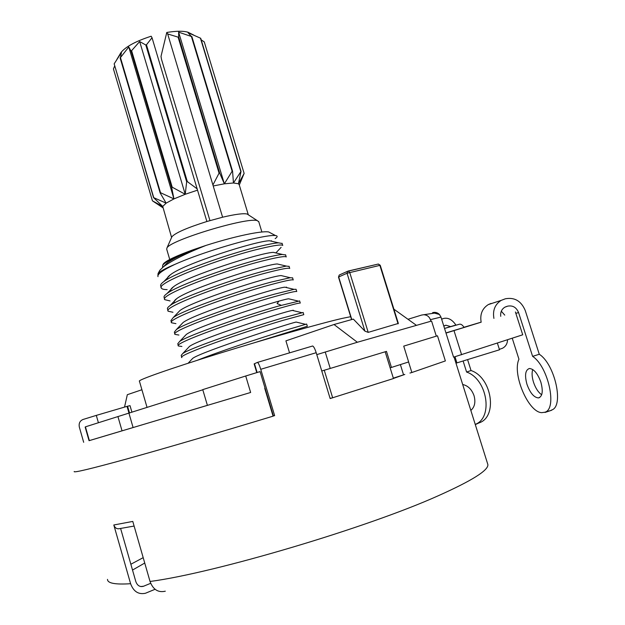 <?xml version="1.0" encoding="UTF-8"?>
<svg xmlns="http://www.w3.org/2000/svg" width="625" height="625" viewBox="0 0 625 625"><rect width="100%" height="100%" fill="white"/><g stroke="black" fill="none" stroke-linecap="round" stroke-linejoin="round"><path stroke-width="0.94" d="M464.023 327.258L481.141 322.148M446 333.078L481.156 322.188M445.953 332.922L464.078 327.414C462.383 324.828 460.781 323.789 459.273 324.273L444.539 328.438L455.531 325.133M325.211 351.969L330.242 368.445L386.477 351.383L391.445 367.438L408.648 361.953L403.727 346.125L436.312 336.156L431.57 321.039L357.344 342.258L316.781 354.633M436.305 336.141L437.484 335.789L445.375 360.93L411.859 372.516L408.586 361.977M393.336 378.148L404.812 374.438L393.359 378.211M330.078 398.305L332.055 397.953L330.148 398.547L316.195 352.703C314.914 348.75 313.734 346.508 312.664 345.992L257.344 362.43L312.664 345.992M515.414 311.977L522.719 334.797L453.578 357.164L440.969 317.078L439.453 314.484L434.453 313.117L421.703 315.039L407.984 319.273M430.883 321.234L430.391 319.664C429.281 316.688 427.156 315.047 423.992 314.742M404.812 374.438L393.43 378.453M455.883 325.008C452.242 319.68 448.211 317.492 443.773 318.43L441.766 319.125M467.586 359.602L471.031 370.531L466.602 372.055L463.109 360.984M450.641 326.578L445.914 325.227L443.805 326.102M475.297 424.594L479.086 422.875L475.234 424.383C493.594 417.758 487.25 378.938 466.602 372.055M471.031 370.531C491.984 377.469 497.977 416.867 479.086 422.875M462.688 384.508C467.953 385.641 471.742 389.367 474.047 395.695C475.773 402.164 474.703 407.07 470.836 410.406M497.375 343.07L499.516 349.781L455.977 363.172M515.852 313.352L518.57 312.555L532.609 356.367L539.281 354.258L525.25 310.531C521.234 301.008 514.602 297.094 505.344 298.789L501.18 300.383C494.961 304.391 492.539 310.398 493.914 318.398M518.57 312.555C516.375 307.352 512.75 305.219 507.695 306.148L504.914 307.156C501.68 309.148 500.289 312.211 500.734 316.336M499.367 349.328L502.438 348.289C505.703 346.578 507.406 343.727 507.547 339.75M504.758 315.125L501.305 311.219M512.242 338.219L518.953 359.234C511.977 373.789 528.25 412.375 541.781 412.656L544.93 412.219C557.539 408.867 548.258 366.445 532.609 356.367M491.055 303.422L488.297 304.586C482.195 308.516 479.812 314.391 481.164 322.227M540.836 382.062C543.297 391.242 542.5 396.523 538.445 397.922C533.961 397.516 530.133 392.984 526.969 384.328C524.508 375.211 525.32 369.938 529.391 368.5C533.812 368.859 537.625 373.383 540.836 382.062M545.008 412.453L551.633 410.258L544.93 412.219M539.281 354.258C555.055 364.281 564.289 406.633 551.555 410.031M541.68 394.766C538.25 392.336 535.523 388.148 533.508 382.219C531.938 377.07 531.672 372.836 532.727 369.516M454.016 330.664L461.617 354.766M432.602 312.641C435.234 311.961 437.516 312.57 439.453 314.484M437.484 335.789L436.312 336.148M409.93 373.039L411.859 372.516M403.539 374.789L400.383 364.594M245.719 376L202.75 389.625L207.406 405.375L250.641 392.477L245.719 376L260.094 371.594L273.344 415.789L274.641 415.609L260.742 369.297C259.477 365.266 258.398 362.977 257.508 362.422M274.641 415.609L273.055 416.094M98.406 422.719L96.305 415.391L82.992 419.492C79.836 420.875 78.625 423.438 79.359 427.18L83.672 442.297M155.062 589.281L145.438 593.266C138.461 594.727 133.516 591.547 130.602 583.711L113.812 524.984C114.984 528.055 116.953 529.266 119.727 528.602L134.117 526.055M113.812 524.984L132.781 521.422L150.039 581.484C153.086 589.594 158.172 592.836 165.297 591.195M332.055 397.953L393.461 378.547L385.172 351.773M330.242 368.445L321.992 370.914L324.266 370.258L332.672 397.844M202.797 389.789L85.43 426.836L89.367 440.609L122.047 430.852L117.922 416.531M89.047 440.68L85.148 427.055M250.641 392.477L89.359 440.586M207.391 405.344L122.047 430.852M128.945 413.195L133.086 427.523M259.195 371.938L260.109 371.664M256.781 372.664L254.148 363.875L257.344 362.43M264.711 388.266L273.078 416.164C217.922 432.898 163.266 448.859 126.867 458.93C90.594 468.883 73.039 473.07 74.195 471.492M129.539 413.008L127.57 406.211L130.023 405.656M127.57 406.211L96.305 415.391M147.062 407.453L139.43 381.211C137.125 380.273 169.43 368.852 218.406 353.656C267.297 338.484 321.531 323.102 342.367 318.367L350.68 316.688M393.906 309.18L416.188 325.164M348.266 271.023L378.359 264.031L347.609 271.289L348.312 271.023L349.695 272.398L368.211 332.375L364.906 331.125L353.336 319.102L334.016 324.516L357.344 342.258M339.555 274.891L347.609 271.289L347.047 273.25L380.242 265.281L398.344 323.43L368.211 332.375M338.492 277.094L339.242 275.031L338.492 277.094L351.57 319.586M289.539 352.836L285.914 340.852L334.016 324.516M141.906 389.742L127.328 394.695L124.547 407.031M254.969 342.547L307.328 326.266L306.648 324.039L285.57 330.219C260.758 337.836 217.289 352.203 197.469 360.242M191.352 359.805L192.766 358.305C202.164 351.492 288.898 323.531 296.109 322.055L305.477 324.305M187.898 348.102L189.516 346.383C199.531 338.891 284.211 311.633 292.375 310.414L293.344 310.234M184.461 336.383L186.289 334.461C196.883 326.328 279.492 299.773 288.609 298.789L289.68 299.047M299.625 300.945L278.273 306.125C246.305 315.203 188.078 335.234 179.594 341.523L177.766 343.75L178.336 345.695M303.141 312.5L281.922 318.156C249.672 327.656 190.695 347.797 182.805 353.492L181.188 355.375L181.766 357.359M181.844 357.602C176.094 355.602 244.563 331.695 282.617 320.469L303.797 314.664L303.117 312.438M181.906 346.484L178.422 345.977C172.531 343.484 240.836 319.273 278.977 308.43C292.375 304.578 299.469 302.789 300.273 303.078L299.594 300.859M178.898 335.047L175 334.375C168.977 331.383 237.117 306.867 275.336 296.406C288.758 292.688 295.898 291.055 296.75 291.516L296.078 289.297L294.062 289.352L274.641 294.109C242.945 302.781 185.484 322.688 176.406 329.547L174.344 332.148L174.906 334.062M285.617 254.953L282.445 254.453C278.805 254.75 272.578 256 263.766 258.188C232.914 265.688 177.719 285.133 166.977 293.57C164.594 295.289 163.648 296.586 164.133 297.469L164.664 299.266M289.109 266.422L286.32 266.078L267.383 270.141C236.242 278.023 180.25 297.656 170.086 305.578C167.938 307.102 167.094 308.242 167.531 309.008L168.07 310.844M292.609 277.914L290.203 277.711L271.008 282.117C239.586 290.391 182.844 310.172 173.227 317.57L170.938 320.57L171.484 322.438M181.039 324.672L183.078 322.523C194.266 313.781 274.867 287.922 284.844 287.172L286.305 287.516M177.641 312.953L179.875 310.602C191.578 301.289 270.188 276.109 281.047 275.562L282.914 276M175.117 302.586C173.5 301.922 174.031 300.617 176.695 298.672C188.93 288.82 265.516 264.32 277.227 263.953L279.5 264.484M171.32 290.891C170.164 290.055 170.914 288.672 173.555 286.727C186.336 276.359 260.961 252.523 273.422 252.359L276.086 252.977M170.062 300.93L164.789 299.68C158.344 295.211 226.008 269.797 264.461 260.477C277.961 257.141 285.219 255.961 286.227 256.945L285.555 254.742M164.18 266.062L167.305 262.844C173.234 258.594 183.938 253.523 199.422 247.641L205.852 245.469C186.492 253.164 172.406 260.234 163.586 266.672L159.875 270.227L158.914 271.961M161.258 287.703L160.742 285.945C160.211 284.945 161.25 283.484 163.852 281.578C175.102 272.656 229.578 253.383 260.156 246.258C268.664 244.227 274.781 243.078 278.523 242.828L282.133 243.5M167.648 279.148C166.875 278.188 167.797 276.734 170.406 274.789C183.641 263.961 256.32 240.781 269.562 240.766L272.648 241.477M162.961 264.68L163.516 263.68C166.578 260.453 176.406 255.828 193.016 249.805L199.422 247.641M205.852 245.469C222.484 240.188 237.414 236.266 250.633 233.703C259.562 232.031 265.57 231.438 268.648 231.938L270.562 232.945M157.859 276.164L158.062 273.5C159.992 271.336 165.641 268.281 175 264.336C162.664 270.164 157 274.273 158.008 276.648M175 264.336C196.227 254.797 234.25 242.805 256.461 238.109C266.125 236.039 272.469 235.188 275.477 235.547C277.797 235.875 277.695 236.898 275.156 238.625M193.016 249.805C176.25 256.242 166.156 261.336 162.742 265.07L162.516 267.539M270.82 241.055L271.438 240.75M175.922 323.641L171.594 322.789C165.43 319.305 233.406 294.492 271.703 284.414C285.156 280.812 292.336 279.336 293.234 279.969L292.562 277.758M172.961 312.266L168.188 311.227C161.883 307.25 229.711 282.133 268.078 272.438C281.555 268.969 288.773 267.641 289.727 268.445L289.055 266.242M167.148 289.625C163.867 289.586 161.945 289.094 161.391 288.156C154.812 283.195 222.32 257.484 260.844 248.547C274.375 245.336 281.672 244.305 282.734 245.461L282.062 243.258M258.789 221.805L257.383 220.703C248.242 216.57 169.688 240.289 166.93 248.016L166.719 249.266L169.742 259.492M248.32 214.805L247.125 214.023C243.438 213.188 235.258 214.25 222.602 217.211L206.883 221.5C187.164 227.727 175.508 232.805 171.914 236.734L171.648 237.328M209.945 220.586L161.492 59.312L161.016 56.367L166.773 32.461L167.68 33.953L213.211 185.969L224.344 183.82L233.445 182.984L238.438 183.758L239.227 184.758M222.602 217.211L213.211 185.969M213.016 184.781L219.07 173.164L178.086 37.133L167.68 33.953M166.773 32.461C176.094 30.938 183.164 30.852 187.977 32.211L191.242 33.828M178.086 37.133L178.695 37.055L219.672 173.055L224.344 183.82L232.133 171.266L232.578 171.234L233.445 182.984L241.031 171.391L238.438 183.758L244.117 173.438L239.297 185M241.031 171.391L200.703 38.266L188.031 32.68L191.391 36.477L178.625 32.156L178.695 37.055M244.102 173.32L204.258 41.883L201.18 39.852M206.883 221.5L152.031 37.727L146.461 44.781L187.328 181.594L197.297 188.977M171.578 237.406L162.734 206.43L166.148 203.133L173.945 198.906L185.227 194.281L197.508 190.164M162.773 207.687L152.477 200.867L162.734 206.43L153.523 197.586L166.148 203.133L160.133 192.914L160.508 192.703L173.945 198.906L171.648 187.422L172.203 187.195L185.227 194.281L186.672 181.812L187.328 181.594M114.617 66.078L113.43 68.922L152.414 200.766M153.523 197.586L114.164 63.836L153.68 197.422M146.461 44.781L145.812 45.008L139.672 41.547L131.133 51.203L128.773 46.992L120.453 57.586L121.461 52.484L114.164 63.836M152.031 37.727L151.156 36.219C135.922 41.172 125.891 46.57 121.047 52.414L116.781 59.562M120.062 54.07L121.047 52.414M145.812 45.008L186.672 181.812M139.672 41.547L185.227 194.281M131.672 50.938L172.203 187.195M131.133 51.203L171.648 187.422M128.773 46.992L173.945 198.906M120.453 57.586L160.508 192.703M120.094 57.852L160.133 192.914M219.07 173.164L219.672 173.055M178.625 32.156L224.344 183.82M191.391 36.477L232.133 171.266M191.844 36.5L232.578 171.234M200.438 38.156L240.789 171.344M150.68 583.312L143.32 586.336C139.805 587.141 137.305 585.555 135.82 581.586L120.609 528.461M329.578 368.648L324.266 370.258M391.445 367.438L390.133 367.805M430.391 319.664L440.969 317.078M487.547 463.531L487.867 464.547C488.633 470.227 472.102 480.625 438.266 495.75C367.539 527.641 214.969 572.93 150.039 581.484M441.602 319.094L442.867 318.695M444.75 325.578L445.914 325.227M456.914 362.891L454.969 356.711M505.828 306.734L507.695 306.148M260.742 369.297L316.195 352.703M130.602 583.711C115.141 584.703 107.445 583.258 107.516 579.375M254.469 363.672L257.133 372.555M130.852 564.25L143.195 557.656M129 413.18L127.023 406.352M380.242 265.281L378.359 264.031L379.859 265.32L398.078 323.859M351.789 319.531L338.688 276.969L347.047 273.25L364.906 331.125M281.211 305.281L277.086 303.57L278.914 301.195M144.742 563.039L132.516 570.062M143.609 586.227L140.758 586.539M454.031 356.984L487.867 464.547M488.297 304.586L501.18 300.383M538.445 397.922L539.672 397.523M131.93 412.25L130.016 405.633M192.766 358.305L188.117 363.242M189.516 346.383L182.805 353.5M292.375 310.414L301.695 312.648M186.281 334.461L179.594 341.523M288.609 298.789L297.875 301M282.445 254.453L273.422 252.359M166.977 293.57L173.555 286.727M286.32 266.078L277.234 263.953M170.086 305.578L176.695 298.672M290.195 277.719L281.047 275.562M173.234 317.562L179.875 310.602M294.062 289.352L284.852 287.172M176.414 329.539L183.078 322.531M163.586 266.672L167.305 262.844M278.516 242.828L269.562 240.766M163.859 281.578L170.406 274.789M286.469 287.07L286.102 287.469M281.125 247.352L275.867 252.922M159.875 270.227L158.062 273.5M163.516 263.68L162.742 265.07M268.648 231.938L275.477 235.547M258.695 221.492L261.883 232M187.977 32.211L193.797 35.102M248.297 214.75L239.125 184.43M171.914 236.734L166.93 248.016M247.125 214.023L257.383 220.703M143.32 586.336L141.062 586.586"/></g></svg>
